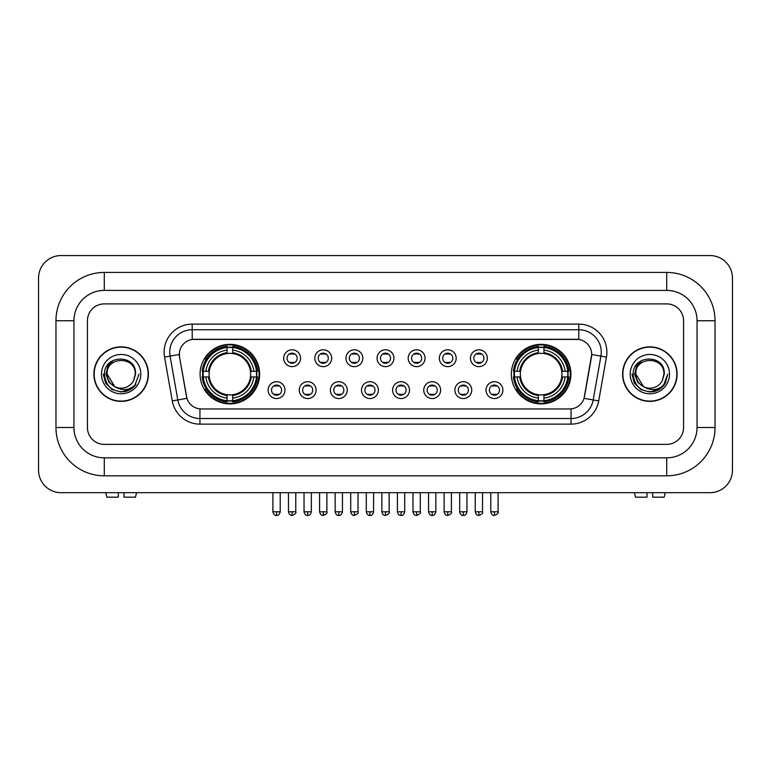 <?xml version="1.0" encoding="UTF-8"?>
<svg xmlns="http://www.w3.org/2000/svg" width="771" height="771" viewBox="0 0 771 771"><rect width="100%" height="100%" fill="white"/><g stroke="black" fill="none" stroke-linecap="round" stroke-linejoin="round"><path stroke-width="1.16" d="M511.356 374.118A29.78 29.78 0 0 0 541.136 403.898A29.78 29.78 0 0 0 570.916 374.118A29.78 29.78 0 0 0 541.136 344.348A29.78 29.78 0 0 0 511.356 374.118M200.084 374.118A29.78 29.78 0 0 0 229.864 403.898A29.78 29.78 0 0 0 259.644 374.118A29.78 29.78 0 0 0 229.864 344.348A29.78 29.78 0 0 0 200.084 374.118M284.981 390.136A8.423 8.423 0 0 1 276.558 398.559A8.423 8.423 0 0 1 268.125 390.136A8.423 8.423 0 0 1 276.558 381.703A8.423 8.423 0 0 1 284.981 390.136M271.498 390.136A5.06 5.06 0 0 0 276.558 395.195A5.06 5.06 0 0 0 281.608 390.136A5.06 5.06 0 0 0 276.558 385.076A5.06 5.06 0 0 0 271.498 390.136M316.11 390.136A8.423 8.423 0 0 1 307.687 398.559A8.423 8.423 0 0 1 299.254 390.136A8.423 8.423 0 0 1 307.687 381.703A8.423 8.423 0 0 1 316.11 390.136M302.627 390.136A5.06 5.06 0 0 0 307.687 395.195A5.06 5.06 0 0 0 312.737 390.136A5.06 5.06 0 0 0 307.687 385.076A5.06 5.06 0 0 0 302.627 390.136M347.239 390.136A8.423 8.423 0 0 1 338.806 398.559A8.423 8.423 0 0 1 330.383 390.136A8.423 8.423 0 0 1 338.806 381.703A8.423 8.423 0 0 1 347.239 390.136M333.756 390.136A5.06 5.06 0 0 0 338.806 395.195A5.06 5.06 0 0 0 343.866 390.136A5.06 5.06 0 0 0 338.806 385.076A5.06 5.06 0 0 0 333.756 390.136M378.368 390.136A8.423 8.423 0 0 1 369.935 398.559A8.423 8.423 0 0 1 361.512 390.136A8.423 8.423 0 0 1 369.935 381.703A8.423 8.423 0 0 1 378.368 390.136M364.876 390.136A5.06 5.06 0 0 0 369.935 395.195A5.06 5.06 0 0 0 374.995 390.136A5.06 5.06 0 0 0 369.935 385.076A5.06 5.06 0 0 0 364.876 390.136M409.488 390.136A8.423 8.423 0 0 1 401.065 398.559A8.423 8.423 0 0 1 392.632 390.136A8.423 8.423 0 0 1 401.065 381.703A8.423 8.423 0 0 1 409.488 390.136M396.005 390.136A5.06 5.06 0 0 0 401.065 395.195A5.06 5.06 0 0 0 406.124 390.136A5.06 5.06 0 0 0 401.065 385.076A5.06 5.06 0 0 0 396.005 390.136M440.617 390.136A8.423 8.423 0 0 1 432.194 398.559A8.423 8.423 0 0 1 423.761 390.136A8.423 8.423 0 0 1 432.194 381.703A8.423 8.423 0 0 1 440.617 390.136M427.134 390.136A5.06 5.06 0 0 0 432.194 395.195A5.06 5.06 0 0 0 437.244 390.136A5.06 5.06 0 0 0 432.194 385.076A5.06 5.06 0 0 0 427.134 390.136M471.746 390.136A8.423 8.423 0 0 1 463.313 398.559A8.423 8.423 0 0 1 454.89 390.136A8.423 8.423 0 0 1 463.313 381.703A8.423 8.423 0 0 1 471.746 390.136M458.263 390.136A5.06 5.06 0 0 0 463.313 395.195A5.06 5.06 0 0 0 468.373 390.136A5.06 5.06 0 0 0 463.313 385.076A5.06 5.06 0 0 0 458.263 390.136M502.875 390.136A8.423 8.423 0 0 1 494.442 398.559A8.423 8.423 0 0 1 486.019 390.136A8.423 8.423 0 0 1 494.442 381.703A8.423 8.423 0 0 1 502.875 390.136M489.392 390.136A5.06 5.06 0 0 0 494.442 395.195A5.06 5.06 0 0 0 499.502 390.136A5.06 5.06 0 0 0 494.442 385.076A5.06 5.06 0 0 0 489.392 390.136M300.545 358.226A8.423 8.423 0 0 1 292.122 366.649A8.423 8.423 0 0 1 283.689 358.226A8.423 8.423 0 0 1 292.122 349.793A8.423 8.423 0 0 1 300.545 358.226M287.063 358.226A5.06 5.06 0 0 0 292.122 363.276A5.06 5.06 0 0 0 297.172 358.226A5.06 5.06 0 0 0 292.122 353.166A5.06 5.06 0 0 0 287.063 358.226M331.675 358.226A8.423 8.423 0 0 1 323.242 366.649A8.423 8.423 0 0 1 314.819 358.226A8.423 8.423 0 0 1 323.242 349.793A8.423 8.423 0 0 1 331.675 358.226M318.192 358.226A5.06 5.06 0 0 0 323.242 363.276A5.06 5.06 0 0 0 328.301 358.226A5.06 5.06 0 0 0 323.242 353.166A5.06 5.06 0 0 0 318.192 358.226M362.804 358.226A8.423 8.423 0 0 1 354.371 366.649A8.423 8.423 0 0 1 345.948 358.226A8.423 8.423 0 0 1 354.371 349.793A8.423 8.423 0 0 1 362.804 358.226M349.321 358.226A5.06 5.06 0 0 0 354.371 363.276A5.06 5.06 0 0 0 359.431 358.226A5.06 5.06 0 0 0 354.371 353.166A5.06 5.06 0 0 0 349.321 358.226M393.923 358.226A8.423 8.423 0 0 1 385.5 366.649A8.423 8.423 0 0 1 377.077 358.226A8.423 8.423 0 0 1 385.5 349.793A8.423 8.423 0 0 1 393.923 358.226M380.44 358.226A5.06 5.06 0 0 0 385.5 363.276A5.06 5.06 0 0 0 390.56 358.226A5.06 5.06 0 0 0 385.5 353.166A5.06 5.06 0 0 0 380.44 358.226M425.052 358.226A8.423 8.423 0 0 1 416.629 366.649A8.423 8.423 0 0 1 408.196 358.226A8.423 8.423 0 0 1 416.629 349.793A8.423 8.423 0 0 1 425.052 358.226M411.569 358.226A5.06 5.06 0 0 0 416.629 363.276A5.06 5.06 0 0 0 421.679 358.226A5.06 5.06 0 0 0 416.629 353.166A5.06 5.06 0 0 0 411.569 358.226M456.181 358.226A8.423 8.423 0 0 1 447.758 366.649A8.423 8.423 0 0 1 439.325 358.226A8.423 8.423 0 0 1 447.758 349.793A8.423 8.423 0 0 1 456.181 358.226M442.699 358.226A5.06 5.06 0 0 0 447.758 363.276A5.06 5.06 0 0 0 452.808 358.226A5.06 5.06 0 0 0 447.758 353.166A5.06 5.06 0 0 0 442.699 358.226M487.311 358.226A8.423 8.423 0 0 1 478.878 366.649A8.423 8.423 0 0 1 470.455 358.226A8.423 8.423 0 0 1 478.878 349.793A8.423 8.423 0 0 1 487.311 358.226M473.828 358.226A5.06 5.06 0 0 0 478.878 363.276A5.06 5.06 0 0 0 483.937 358.226A5.06 5.06 0 0 0 478.878 353.166A5.06 5.06 0 0 0 473.828 358.226M172.28 400.91L164.551 357.089A28.093 28.093 0 0 1 192.22 324.119L578.78 324.119A28.093 28.093 0 0 1 606.449 357.089L598.72 400.91A28.093 28.093 0 0 1 571.051 424.127L199.949 424.127A28.093 28.093 0 0 1 172.28 400.91L177.812 399.937L170.083 356.115A22.475 22.475 0 0 1 192.22 329.737L578.78 329.737A22.475 22.475 0 0 1 600.917 356.115L593.188 399.937A22.475 22.475 0 0 1 571.051 418.508L199.949 418.508A22.475 22.475 0 0 1 177.812 399.937L186.929 398.328L179.527 357.089A15.169 15.169 0 0 1 194.465 339.288L576.535 339.288A15.169 15.169 0 0 1 591.473 357.089L584.534 396.419A15.169 15.169 0 0 1 569.596 408.958L201.404 408.958A15.169 15.169 0 0 1 186.466 396.419L179.527 357.089L179.46 352.212M202.763 376.932A27.255 27.255 0 0 1 202.763 371.314M514.035 376.932A27.255 27.255 0 0 1 514.035 371.314M93.898 374.118A27.255 27.255 0 0 0 121.143 401.373A27.255 27.255 0 0 0 148.398 374.118A27.255 27.255 0 0 0 121.143 346.873A27.255 27.255 0 0 0 93.898 374.118M622.602 374.118A27.255 27.255 0 0 0 649.857 401.373A27.255 27.255 0 0 0 677.102 374.118A27.255 27.255 0 0 0 649.857 346.873A27.255 27.255 0 0 0 622.602 374.118M192.22 324.119L192.22 339.452L578.78 339.452L578.78 324.119M569.596 408.958L201.404 408.958M606.449 357.089L591.704 354.487L584.071 398.328L598.72 400.91M584.534 396.419L584.447 396.901M186.553 396.901L186.466 396.419M683.569 320.746A16.856 16.856 0 0 0 666.713 303.89L104.287 303.89A16.856 16.856 0 0 0 87.431 320.746L87.431 427.5A16.856 16.856 0 0 0 104.287 444.356L666.713 444.356A16.856 16.856 0 0 0 683.569 427.5L683.569 320.746A16.856 16.856 0 0 0 666.713 303.89L104.287 303.89A16.856 16.856 0 0 0 87.431 320.746L87.431 427.5A16.856 16.856 0 0 0 104.287 444.356L666.713 444.356A16.856 16.856 0 0 0 683.569 427.5L683.569 320.746M148.109 374.118A26.966 26.966 0 0 0 121.143 347.152A26.966 26.966 0 0 0 94.178 374.118A26.966 26.966 0 0 0 121.143 401.093A26.966 26.966 0 0 0 148.109 374.118M139.05 374.118L134.626 385.905L132.12 388.276M115.872 387.389L108.904 382.262L106.022 374.118L107.815 366.196L113.356 360.279M114.648 386.579L107.102 374.118C106.234 356 136.053 356 135.195 374.118L133.653 380.517L135.532 374.118C136.92 353.841 103.883 354.332 104.499 374.118C105.617 386.069 112.2 391.947 124.256 391.755C129.162 390.81 133.055 388.305 135.927 384.237C129.441 390.463 122.416 391.273 114.84 386.676L107.102 374.118C106.234 356 136.053 356 135.195 374.118L133.653 380.517A14.042 14.042 0 0 1 114.84 386.676L107.102 374.118C106.234 356 136.053 356 135.195 374.118L133.653 380.517M114.84 386.676C109.925 383.968 107.342 379.785 107.102 374.118C106.234 356 136.053 356 135.195 374.118M101.483 374.118A19.66 19.66 0 0 0 121.143 393.788A19.66 19.66 0 0 0 140.814 374.118A19.66 19.66 0 0 0 121.143 354.458A19.66 19.66 0 0 0 101.483 374.118M135.927 384.237L130.897 389.143M130.781 389.22L124.256 391.755L130.81 389.191L124.256 391.755L130.81 389.191L121.143 392.034L112.19 389.634L105.637 383.081L103.237 374.118M118.339 492.679L118.339 497.17L106.812 497.17L105.743 492.679L106.812 497.17M135.484 497.17L136.544 492.679L135.484 497.17L123.958 497.17L123.958 492.679M676.822 374.118A26.966 26.966 0 0 0 649.857 347.152A26.966 26.966 0 0 0 622.891 374.118A26.966 26.966 0 0 0 649.857 401.093A26.966 26.966 0 0 0 676.822 374.118M659.504 389.21L653.056 391.745L659.504 389.21L653.056 391.745L659.504 389.21L649.857 392.034L640.903 389.634L634.35 383.081L631.95 374.118L634.35 383.081L640.903 389.634L649.857 392.034L658.81 389.634L665.363 383.081L667.763 374.118L663.339 385.905L660.834 388.276M644.585 387.389L637.617 382.262L634.735 374.118L636.518 366.196L642.07 360.279M643.554 386.676C638.639 383.968 636.056 379.785 635.805 374.118C634.947 356 664.766 356 663.898 374.118L662.366 380.517A14.042 14.042 0 0 1 643.554 386.676L635.805 374.118C634.947 356 664.766 356 663.898 374.118L662.366 380.517L664.245 374.118C665.633 353.841 632.596 354.332 633.213 374.118C634.331 386.069 640.913 391.947 652.97 391.755C657.875 390.81 661.769 388.305 664.641 384.237C658.155 390.463 651.129 391.273 643.554 386.676L643.496 386.647M663.898 374.118C664.766 356 634.947 356 635.805 374.118C634.947 356 664.766 356 663.898 374.118L662.366 380.517M630.186 374.118A19.66 19.66 0 0 0 649.857 393.788A19.66 19.66 0 0 0 669.517 374.118A19.66 19.66 0 0 0 649.857 354.458A19.66 19.66 0 0 0 630.186 374.118M664.641 384.237L659.61 389.143M667.763 374.118L665.363 383.081L658.81 389.634L649.857 392.034L640.903 389.634L634.35 383.081L631.95 374.118L634.35 383.081L640.903 389.634L649.857 392.034L658.81 389.634L665.363 383.081L667.763 374.118L665.363 383.081L658.81 389.634L649.857 392.034L640.903 389.634L634.35 383.081L631.95 374.118M664.602 384.295L659.619 389.133L664.602 384.295M250.459 376.932A20.788 20.788 0 0 0 232.678 353.523L232.678 353.523A20.788 20.788 0 0 0 209.269 376.932A20.788 20.788 0 0 0 250.459 376.932L251.288 376.932L250.459 376.932A20.788 20.788 0 0 1 232.678 394.723L232.678 398.115A24.161 24.161 0 0 0 253.861 376.932L257.591 376.932A27.872 27.872 0 0 1 232.678 401.845L232.678 400.718A26.744 26.744 0 0 0 256.464 376.932M203.322 376.932A26.686 26.686 0 0 1 203.322 371.314M232.678 347.586A26.686 26.686 0 0 0 227.059 347.586M256.406 371.314A26.686 26.686 0 0 1 256.406 376.932M257.591 371.314A27.872 27.872 0 0 0 232.678 346.401L232.678 347.528A26.744 26.744 0 0 1 256.464 371.314L257.591 371.314M202.137 376.932A27.872 27.872 0 0 0 227.059 401.845L227.059 400.718A26.744 26.744 0 0 1 203.265 376.932L202.137 376.932M256.464 371.314L253.861 371.314A24.161 24.161 0 0 0 232.678 350.13L232.678 347.528M232.678 400.718L232.678 398.115M203.265 376.932L205.867 376.932A24.161 24.161 0 0 0 227.059 398.115L227.059 400.718M232.678 350.13L232.678 352.694A21.607 21.607 0 0 1 251.288 371.314L253.861 371.314M253.861 376.932L251.288 376.932A21.607 21.607 0 0 1 232.678 395.552M227.059 398.115L227.059 394.723A20.788 20.788 0 0 1 209.269 376.932L205.867 376.932M250.459 371.314L251.288 371.314M232.678 400.66A26.686 26.686 0 0 1 227.059 400.66M227.059 346.401A27.872 27.872 0 0 0 202.137 371.314L203.265 371.314A26.744 26.744 0 0 1 227.059 347.528L227.059 346.401M227.059 347.528L227.059 350.13A24.161 24.161 0 0 0 205.867 371.314L203.265 371.314M227.059 353.484L227.059 350.13M205.867 371.314L208.44 371.314A21.607 21.607 0 0 1 227.059 352.694M227.059 394.723L227.059 395.552A21.607 21.607 0 0 1 208.44 376.932M206.483 358.949L204.893 358.949A29.221 29.221 0 0 1 259.085 374.118A29.221 29.221 0 0 1 204.893 389.297L206.483 389.297M561.731 376.932A20.788 20.788 0 0 0 543.94 353.523L543.94 353.523A20.788 20.788 0 0 0 520.541 376.932A20.788 20.788 0 0 0 561.731 376.932L562.56 376.932L561.731 376.932A20.788 20.788 0 0 1 543.94 394.723L543.94 398.115A24.161 24.161 0 0 0 565.133 376.932L568.863 376.932A27.872 27.872 0 0 1 543.94 401.845L543.94 400.718A26.744 26.744 0 0 0 567.735 376.932M514.594 376.932A26.686 26.686 0 0 1 514.594 371.314M543.94 347.586A26.686 26.686 0 0 0 538.322 347.586M567.678 371.314A26.686 26.686 0 0 1 567.678 376.932M568.863 371.314A27.872 27.872 0 0 0 543.94 346.401L543.94 347.528A26.744 26.744 0 0 1 567.735 371.314L568.863 371.314M513.409 376.932A27.872 27.872 0 0 0 538.322 401.845L538.322 400.718A26.744 26.744 0 0 1 514.536 376.932L513.409 376.932M567.735 371.314L565.133 371.314A24.161 24.161 0 0 0 543.94 350.13L543.94 347.528M543.94 400.718L543.94 398.115M514.536 376.932L517.139 376.932A24.161 24.161 0 0 0 538.322 398.115L538.322 400.718M543.94 350.13L543.94 352.694A21.607 21.607 0 0 1 562.56 371.314L565.133 371.314M565.133 376.932L562.56 376.932A21.607 21.607 0 0 1 543.94 395.552M538.322 398.115L538.322 394.723A20.788 20.788 0 0 1 520.541 376.932L517.139 376.932M561.731 371.314L562.56 371.314M543.94 400.66A26.686 26.686 0 0 1 538.322 400.66M538.322 346.401A27.872 27.872 0 0 0 513.409 371.314L514.536 371.314A26.744 26.744 0 0 1 538.322 347.528L538.322 346.401M538.322 347.528L538.322 350.13A24.161 24.161 0 0 0 517.139 371.314L514.536 371.314M538.322 353.484L538.322 350.13M517.139 371.314L519.712 371.314A21.607 21.607 0 0 1 538.322 352.694M538.322 394.723L538.322 395.552A21.607 21.607 0 0 1 519.712 376.932M517.755 358.949L516.165 358.949A29.221 29.221 0 0 1 570.357 374.118A29.221 29.221 0 0 1 516.165 389.297L517.755 389.297M290.436 362.987L290.436 362.187A4.308 4.308 0 0 0 293.809 362.187L293.809 362.987M293.809 353.455L293.809 354.255A4.308 4.308 0 0 0 290.436 354.255L290.436 353.455M321.565 362.987L321.565 362.187A4.308 4.308 0 0 0 324.928 362.187L324.928 362.987M324.928 353.455L324.928 354.255A4.308 4.308 0 0 0 321.565 354.255L321.565 353.455M352.684 362.987L352.684 362.187A4.308 4.308 0 0 0 356.057 362.187L356.057 362.987M356.057 353.455L356.057 354.255A4.308 4.308 0 0 0 352.684 354.255L352.684 353.455M383.813 362.987L383.813 362.187A4.308 4.308 0 0 0 387.187 362.187L387.187 362.987M387.187 353.455L387.187 354.255A4.308 4.308 0 0 0 383.813 354.255L383.813 353.455M414.943 362.987L414.943 362.187A4.308 4.308 0 0 0 418.316 362.187L418.316 362.987M418.316 353.455L418.316 354.255A4.308 4.308 0 0 0 414.943 354.255L414.943 353.455M446.072 362.987L446.072 362.187A4.308 4.308 0 0 0 449.435 362.187L449.435 362.987M449.435 353.455L449.435 354.255A4.308 4.308 0 0 0 446.072 354.255L446.072 353.455M477.191 362.987L477.191 362.187A4.308 4.308 0 0 0 480.564 362.187L480.564 362.987M480.564 353.455L480.564 354.255A4.308 4.308 0 0 0 477.191 354.255L477.191 353.455M274.871 394.906L274.871 394.106A4.308 4.308 0 0 0 278.244 394.106L278.244 394.906M278.244 385.365L278.244 386.165A4.308 4.308 0 0 0 274.871 386.165L274.871 385.365M306 394.906L306 394.106A4.308 4.308 0 0 0 309.364 394.106L309.364 394.906M309.364 385.365L309.364 386.165A4.308 4.308 0 0 0 306 386.165L306 385.365M337.12 394.906L337.12 394.106A4.308 4.308 0 0 0 340.493 394.106L340.493 394.906M340.493 385.365L340.493 386.165A4.308 4.308 0 0 0 337.12 386.165L337.12 385.365M368.249 394.906L368.249 394.106A4.308 4.308 0 0 0 371.622 394.106L371.622 394.906M371.622 385.365L371.622 386.165A4.308 4.308 0 0 0 368.249 386.165L368.249 385.365M399.378 394.906L399.378 394.106A4.308 4.308 0 0 0 402.751 394.106L402.751 394.906M402.751 385.365L402.751 386.165A4.308 4.308 0 0 0 399.378 386.165L399.378 385.365M430.507 394.906L430.507 394.106A4.308 4.308 0 0 0 433.88 394.106L433.88 394.906M433.88 385.365L433.88 386.165A4.308 4.308 0 0 0 430.507 386.165L430.507 385.365M461.636 394.906L461.636 394.106A4.308 4.308 0 0 0 465 394.106L465 394.906M465 385.365L465 386.165A4.308 4.308 0 0 0 461.636 386.165L461.636 385.365M492.756 394.906L492.756 394.106A4.308 4.308 0 0 0 496.129 394.106L496.129 394.906M496.129 385.365L496.129 386.165A4.308 4.308 0 0 0 492.756 386.165L492.756 385.365M647.042 492.679L647.042 497.17L635.516 497.17L634.456 492.679L635.516 497.17M664.188 497.17L665.257 492.679L664.188 497.17L652.661 497.17L652.661 492.679M104.287 272.423L104.287 290.407L666.713 290.407L666.713 272.423A48.322 48.322 0 0 1 715.035 320.746A48.322 48.322 0 0 0 666.713 272.423L104.287 272.423A48.322 48.322 0 0 0 55.965 320.746L55.965 427.5A48.322 48.322 0 0 0 104.287 475.823L666.713 475.823A48.322 48.322 0 0 0 715.035 427.5L715.035 320.746L697.051 320.746A30.339 30.339 0 0 0 666.713 290.407L104.287 290.407A30.339 30.339 0 0 0 73.949 320.746L73.949 427.5A30.339 30.339 0 0 0 104.287 457.839L666.713 457.839A30.339 30.339 0 0 0 697.051 427.5L697.051 320.746L697.051 427.5L715.035 427.5M732.45 278.042A22.475 22.475 0 0 0 709.975 255.567L61.025 255.567A22.475 22.475 0 0 0 38.55 278.042L38.55 470.204A22.475 22.475 0 0 0 61.025 492.679L709.975 492.679A22.475 22.475 0 0 0 732.45 470.204L732.45 278.042M164.551 357.089L170.083 356.115A22.475 22.475 0 0 1 169.745 352.212M170.083 356.115L179.296 354.487M571.051 408.89L571.051 424.127M199.949 424.127L199.949 408.89M227.059 400.91A26.937 26.937 0 0 0 232.678 400.91M256.656 376.932A26.937 26.937 0 0 0 256.656 371.314M232.678 347.326A26.937 26.937 0 0 0 227.059 347.326M538.322 400.91A26.937 26.937 0 0 0 543.94 400.91M567.928 376.932A26.937 26.937 0 0 0 567.928 371.314M543.94 347.326A26.937 26.937 0 0 0 538.322 347.326M292.122 511.78L288.47 511.78C289.106 514.382 290.32 515.597 292.122 515.433L292.122 511.78L295.775 511.78L295.775 492.679M323.242 511.78L319.589 511.78C320.235 514.382 321.449 515.597 323.242 515.433L323.242 511.78L326.894 511.78L326.894 492.679M354.371 511.78L350.718 511.78C351.354 514.382 352.578 515.597 354.371 515.433L354.371 511.78L358.023 511.78L358.023 492.679M385.5 511.78L381.847 511.78C382.483 514.382 383.707 515.597 385.5 515.433L385.5 511.78L389.153 511.78L389.153 492.679M416.629 511.78L412.977 511.78C413.613 514.382 414.827 515.597 416.629 515.433L416.629 511.78L420.282 511.78L420.282 492.679M447.758 511.78L444.106 511.78C444.742 514.382 445.956 515.597 447.758 515.433L447.758 511.78L451.411 511.78L451.411 492.679M478.878 511.78L475.225 511.78C475.871 514.382 477.085 515.597 478.878 515.433L478.878 511.78L482.53 511.78L482.53 492.679M276.558 511.78L272.905 511.78C273.541 514.382 274.755 515.597 276.558 515.433L276.558 511.78L280.21 511.78L280.21 492.679M307.687 511.78L304.034 511.78C304.67 514.382 305.885 515.597 307.687 515.433L307.687 511.78L311.33 511.78L311.33 492.679M338.806 511.78L335.154 511.78C335.79 514.382 337.014 515.597 338.806 515.433L338.806 511.78L342.459 511.78L342.459 492.679M369.935 511.78L366.283 511.78C366.919 514.382 368.143 515.597 369.935 515.433L369.935 511.78L373.588 511.78L373.588 492.679M401.065 511.78L397.412 511.78C398.048 514.382 399.262 515.597 401.065 515.433L401.065 511.78L404.717 511.78L404.717 492.679M432.194 511.78L428.541 511.78C429.177 514.382 430.391 515.597 432.194 515.433L432.194 511.78L435.846 511.78L435.846 492.679M463.313 511.78L459.67 511.78C460.306 514.382 461.521 515.597 463.313 515.433L463.313 511.78L466.966 511.78L466.966 492.679M494.442 511.78L490.79 511.78C491.426 514.382 492.65 515.597 494.442 515.433L494.442 511.78L498.095 511.78L498.095 492.679M666.713 475.823L666.713 457.839L104.287 457.839L104.287 475.823M55.965 427.5L73.949 427.5L73.949 320.746L55.965 320.746M288.47 511.78L288.47 492.679M295.775 511.78C296.507 512.946 295.293 514.161 292.122 515.433M319.589 511.78L319.589 492.679M326.894 511.78C327.636 512.946 326.422 514.161 323.242 515.433M350.718 511.78L350.718 492.679M358.023 511.78C358.766 512.946 357.551 514.161 354.371 515.433M381.847 511.78L381.847 492.679M389.153 511.78C389.895 512.946 388.68 514.161 385.5 515.433M412.977 511.78L412.977 492.679M420.282 511.78C421.024 512.946 419.8 514.161 416.629 515.433M444.106 511.78L444.106 492.679M451.411 511.78C452.143 512.946 450.929 514.161 447.758 515.433M475.225 511.78L475.225 492.679M482.53 511.78C483.272 512.946 482.058 514.161 478.878 515.433M272.905 511.78L272.905 492.679M280.21 511.78C279.574 514.382 278.35 515.597 276.558 515.433M304.034 511.78L304.034 492.679M311.33 511.78C310.694 514.382 309.479 515.597 307.687 515.433M335.154 511.78L335.154 492.679M342.459 511.78C341.823 514.382 340.609 515.597 338.806 515.433M366.283 511.78L366.283 492.679M373.588 511.78C372.952 514.382 371.738 515.597 369.935 515.433M397.412 511.78L397.412 492.679M404.717 511.78C404.081 514.382 402.857 515.597 401.065 515.433M428.541 511.78L428.541 492.679M435.846 511.78C435.21 514.382 433.986 515.597 432.194 515.433M459.67 511.78L459.67 492.679M466.966 511.78C466.33 514.382 465.115 515.597 463.313 515.433M490.79 511.78L490.79 492.679M498.095 511.78C498.837 512.946 497.623 514.161 494.442 515.433"/></g></svg>
